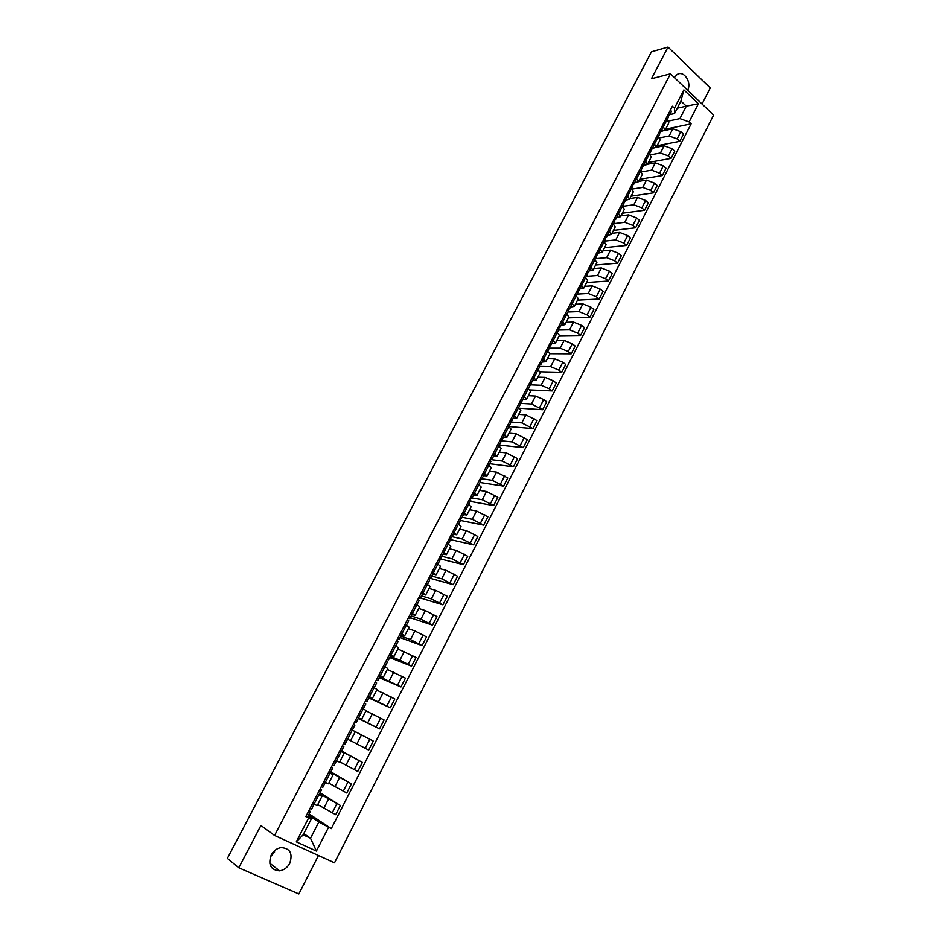 <?xml version="1.0" encoding="UTF-8"?>
<svg xmlns="http://www.w3.org/2000/svg" width="941" height="941" viewBox="0 0 941 941"><rect width="100%" height="100%" fill="white"/><g stroke="black" fill="none" stroke-linecap="round" stroke-linejoin="round"><path stroke-width="1.41" d="M274.631 851.934L270.338 856.945M271.173 855.028C267.926 864.779 270.737 870.049 279.583 870.848C283.959 870.154 287.334 867.649 289.746 863.332C292.969 853.487 290.075 848.241 281.077 847.582C276.83 848.323 273.525 850.805 271.173 855.028M702.057 104.016L710.255 87.936L668.028 47.05L651.49 51.767L227.369 858.392L238.791 867.778L298.85 893.95L318.47 855.498M274.572 835.455L334.49 862.815L713.631 115.073L670.439 73.81L274.572 835.455L260.916 825.48L238.791 867.778M668.028 47.05L651.454 78.726L670.439 73.81M317.717 804.602L335.678 814.671L340.371 805.472L319.528 793.698M319.128 794.463L321.975 796.345L318.776 795.016L314 804.284L317.211 805.578L321.963 796.357M314 804.284L312.53 803.579M319.999 792.769L340.371 805.472M318.776 795.016L317.305 794.31M328.774 783.135L346.759 792.981L351.428 783.853L330.514 772.385M323.81 781.712L328.433 783.806L333.149 774.655M330.82 771.796L351.428 783.853M330.256 772.879L333.149 774.643L328.562 772.514M339.748 761.822L357.768 771.455L362.391 762.386L341.418 751.236M336.255 760.634L339.56 762.198L344.241 753.106L339.725 750.871M341.559 750.977L362.391 762.386M341.301 751.459L344.241 753.106M350.64 740.673L368.684 750.083L373.283 741.096L350.84 729.334M344.982 744.178L347.594 739.273L346.123 738.473L350.605 740.743L355.251 731.722M358.462 718.206L379.517 728.875L384.081 719.947L366.002 710.843M357.168 717.077L361.567 719.465L357.11 717.183M358.333 718.442L379.517 728.875M361.567 719.453L366.178 710.502L361.803 708.079M369.154 697.457L390.28 707.82L394.808 698.963L376.706 690.071M368.119 695.858L372.448 698.328L369.401 696.987M368.872 698.01L390.28 707.82M372.46 698.328L377.035 689.435L372.73 686.93M379.788 676.85L400.96 686.93L405.453 678.132L387.327 669.439M378.988 674.791L383.258 677.355L380.152 676.132M379.341 677.72L400.96 686.93M383.258 677.355L387.798 668.533L383.563 665.922M390.327 656.395L399.901 660.159L411.558 666.181L416.028 657.453L397.878 648.972M389.774 653.889L393.973 656.536L390.833 655.43M389.727 657.571L411.558 666.181M393.985 656.524L398.49 647.773L394.314 645.079M400.807 636.092L410.464 639.586L422.086 645.585L426.508 636.928L414.91 630.929L408.347 628.647M400.49 633.128L404.618 635.869L401.431 634.869M400.043 637.563L422.086 645.585M404.63 635.857L409.1 627.177L404.995 624.389M411.205 615.932L420.945 619.178L432.531 625.153L436.93 616.543L425.367 610.58L418.745 608.462M411.123 612.532L415.193 615.355L411.958 614.461M410.288 617.696L432.531 625.153M415.193 615.343L419.639 606.722L415.593 603.851M421.521 595.924L431.366 598.899L442.905 604.851L447.269 596.312L435.742 590.372L429.061 588.431M421.674 592.077L425.673 594.994L422.403 594.206M420.462 597.982L442.905 604.851M425.685 594.971L430.096 586.419L426.12 583.467M431.766 576.045L441.694 578.786L453.197 584.702L457.538 576.221L446.046 570.317L439.306 568.529M432.154 571.775L436.095 574.775L432.778 574.092M429.343 578.056L453.197 584.702M436.106 574.751L440.47 566.27L436.553 563.224M441.941 556.319L451.962 558.801L463.419 564.706L467.724 556.284L456.279 550.391L449.48 548.779M442.552 551.614L446.422 554.708L443.082 554.12M438.976 558.542L463.419 564.706M446.446 554.672L450.774 546.25L446.928 543.133M452.045 536.723L462.149 538.97L473.57 544.839L477.84 536.488L466.442 530.618L459.584 529.171M452.88 531.606L456.691 534.782L453.303 534.3M450.116 539.534L473.57 544.839M456.703 534.747L461.008 526.395L457.22 523.184M462.078 517.268L472.264 519.279L483.65 525.125L487.885 516.832L476.522 510.987L469.606 509.704M463.125 511.739L466.877 514.998L463.454 514.621M460.431 520.455L483.65 525.125M466.901 514.962L471.17 506.67L467.442 503.388M472.041 497.954L482.31 499.73L493.649 505.552L497.86 497.307L486.532 491.496L479.569 490.367M473.299 492.025L476.993 495.354L473.523 495.072M470.253 501.412L493.649 505.552M477.016 495.319L481.251 487.085L477.593 483.721M481.933 478.769L492.284 480.31L503.588 486.109L507.764 477.934L496.483 472.135L489.449 471.17M483.403 472.441L487.038 475.852L483.533 475.675M480.016 482.51L503.588 486.109M487.062 475.817L491.273 467.642L487.661 464.195M491.261 459.667L502.176 461.031L513.457 466.807L517.609 458.69L506.352 452.915L499.271 452.103M493.437 452.997L497.013 456.491L493.472 456.409M489.696 463.725L513.457 466.807M497.036 456.444L501.212 448.339L497.66 444.822M500.518 440.717L512.01 441.894L523.243 447.645L527.372 439.576L516.15 433.836L509.022 433.166M503.4 433.695L506.917 437.259L503.341 437.271M499.318 445.069L523.243 447.645M506.94 437.212L511.081 429.167L507.599 425.579M509.951 421.933L521.773 422.885L532.971 428.614L537.064 420.603L525.89 414.887L518.703 414.369M513.292 414.534L516.75 418.169L513.139 418.275M508.975 426.555L532.971 428.614M516.774 418.122L520.891 410.135L517.456 406.465M520.232 403.348L531.477 404.007L542.628 409.723L546.697 401.76L543.71 399.572L535.558 396.067L528.324 395.702M523.114 395.502L526.513 399.207L522.867 399.407M519.797 408.241L542.628 409.723M526.537 399.16L530.63 391.233L527.242 387.492M530.23 384.845L541.099 385.269L549.25 388.751L552.214 390.95L556.26 383.058L553.296 380.834L545.157 377.376L537.876 377.165M532.865 376.612L536.205 380.387L532.524 380.682M530.218 389.974L552.214 390.95M536.241 380.34L540.287 372.46L536.97 368.649M539.863 366.461L550.661 366.661L558.789 370.095L561.742 372.318L565.753 364.473L562.812 362.238L554.684 358.827L547.356 358.744M542.545 357.839L545.839 361.697L542.122 362.073M540.287 371.801L561.742 372.318M545.862 361.638L549.885 353.828L546.627 349.946M549.285 348.182L560.154 348.17L568.27 351.569L571.199 353.816L575.186 346.017L572.269 343.771L564.153 340.395L556.778 340.466M552.167 339.207L555.402 343.136L551.638 343.606M549.944 353.71L571.199 353.816M555.425 343.077L559.425 335.325L556.213 331.361M558.636 330.044L569.587 329.82L577.692 333.173L580.597 335.431L584.549 327.691L581.656 325.421L573.551 322.093L566.129 322.304M561.706 320.705L564.894 324.704L561.107 325.257M559.213 335.737L580.597 335.431M564.918 324.645L568.893 316.941L565.729 312.918M567.941 312.012L578.95 311.589L587.043 314.894L589.925 317.176L593.842 309.495L590.983 307.201L582.891 303.919L575.422 304.261M571.187 302.332L574.316 306.39L570.505 307.037M568.399 317.882L589.925 317.176M574.351 306.331L578.292 298.685L575.186 294.604M577.162 294.11L588.243 293.486L596.323 296.756L599.182 299.05L603.087 291.428L600.24 289.11L592.16 285.864L584.643 286.346M580.609 284.088L583.679 288.217L579.832 288.946M577.539 300.144L599.182 299.05M583.714 288.158L587.631 280.559L584.573 276.407M586.337 276.336L597.488 275.501L605.557 278.736L608.38 281.053L612.262 273.466L609.439 271.149L601.37 267.938L593.806 268.55M589.96 265.962L592.983 270.161L589.101 270.973M586.608 282.535L608.38 281.053M593.018 270.091L596.9 262.563L593.9 258.34M595.441 258.669L606.663 257.646L614.708 260.833L617.519 263.174L621.366 255.646L618.566 253.294L610.521 250.13L602.91 250.882M599.252 247.965L602.216 252.223L598.3 253.129M595.629 265.033L617.519 263.174M602.252 252.164L606.11 244.684L603.157 240.39M604.487 241.131L615.767 239.908L623.812 243.06L626.6 245.413L630.423 237.932L627.647 235.568L619.601 232.439L611.956 233.321M608.474 230.098L611.391 234.415L607.451 235.403M604.581 247.648L626.6 245.413M611.427 234.344L615.249 226.922L612.356 222.57M613.661 223.676L624.824 222.288L632.846 225.405L635.61 227.769L639.409 220.347L636.657 217.959L628.623 214.877L620.942 215.877M617.637 212.337L620.507 216.724L616.531 217.794M613.473 230.38L635.61 227.769M620.542 216.653L624.342 209.278L621.483 204.867M623.107 206.291L633.811 204.785L641.821 207.867L644.573 210.255L648.337 202.868L645.608 200.48L637.586 197.422L629.858 198.563M626.73 194.705L629.553 199.163L625.553 200.304M622.307 213.231L644.573 210.255M629.588 199.08L633.364 191.764L630.564 187.283M632.446 189.012L642.738 187.412L650.737 190.447L653.466 192.846L657.206 185.518L654.501 183.107L646.491 180.084L638.727 181.354M635.763 177.202L638.539 181.707L634.505 182.93M631.082 196.187L653.466 192.846M638.574 181.637L642.327 174.367L639.574 169.827M641.668 171.85L651.607 170.145L659.594 173.132L662.299 175.555L666.016 168.286L663.323 165.851L655.336 162.875L647.526 164.263M644.738 159.805L647.467 164.381L643.409 165.675M639.798 179.261L662.299 175.555M647.514 164.299L651.231 157.076L648.525 152.477M650.796 154.783L660.417 152.995L668.392 155.947L671.074 158.394L674.768 151.16L672.097 148.713L664.123 145.773L656.253 147.29M653.654 142.526L656.336 147.161L652.242 148.537M648.467 162.44L671.074 158.394M656.383 147.078L660.064 139.915L657.418 135.257M659.817 137.833L669.169 135.951L677.132 138.88L679.79 141.326L683.46 134.151L680.813 131.693L672.85 128.788L664.828 130.446M662.511 125.365L665.146 130.058L661.029 131.505M657.065 145.737L679.79 141.326M665.181 129.976L668.851 122.859L666.24 118.143M303.802 833.561L310.518 838.243L318.823 822.058L308.46 815.165M307.919 816.212L311.506 818.599L303.143 834.832L310.518 838.243L316.399 851.052L296.297 841.842L308.624 817.929L311.506 818.599M677.273 108.191L686.307 106.157L680.943 101.087L674.532 113.532L674.462 108.156L672.392 106.215L305.813 816.6L308.624 817.929M674.462 108.156L683.884 89.889L698.41 103.745L689.118 121.918L679.92 118.59L686.307 106.157L698.41 103.745M318.823 822.058L331.291 828.609L691.141 123.824L689.118 121.918M328.538 827.315L316.399 851.052M687.624 90.23C692.082 82.267 683.684 69.787 677.014 74.586L674.356 77.55M668.757 120.989L679.92 118.59M674.532 113.532L669.745 114.59M309.107 813.894L331.291 828.609M665.616 129.14L691.141 123.824M296.297 841.842L303.143 834.832M680.943 101.087L683.884 89.889M311.495 809.119L309.954 808.578M309.06 810.295L310.307 811.577L308.719 810.966M307.66 816.565L306.096 816.047M322.739 787.311L321.234 786.711M320.258 788.605L321.563 789.734L320.011 789.087M318.928 794.698L317.411 794.122M333.902 765.668L332.432 765.009M331.361 767.068L332.749 768.056L331.22 767.362M330.126 772.996L328.632 772.361M345.041 744.213L343.547 743.472M347.594 739.273L346.1 738.52M342.395 745.695L343.841 746.554L342.336 745.813M341.23 751.459L339.783 750.765M354.534 722.182L356.051 722.876L354.581 722.088M358.509 717.959L356.051 722.876M354.792 725.17L353.381 724.417M365.39 701.139L366.966 701.704L365.531 700.869M369.413 696.822L368.049 695.999M365.72 703.986L364.343 703.174M363.12 708.785L361.815 708.067M376.165 680.261L377.8 680.684L376.4 679.814M380.223 675.85L378.894 674.968M376.553 682.966L375.212 682.096M386.869 659.523L388.562 659.829L387.186 658.9M390.962 655.042L389.668 654.101M387.327 662.088L386.01 661.17M397.49 638.939L399.243 639.115L397.89 638.151M401.619 634.375L400.348 633.387M398.008 641.374L396.726 640.409M408.029 618.519L409.853 618.555L408.523 617.555M412.193 613.861L410.97 612.826M408.617 620.813L407.371 619.79M418.498 598.229L420.368 598.147L419.074 597.1M422.697 593.489L421.497 592.407M419.145 600.393L417.933 599.323M428.884 578.092L430.825 577.892L429.555 576.809M433.131 573.269L431.954 572.14M429.59 580.126L428.414 579.009M439.2 558.107L441.188 557.778L439.953 556.649M443.482 553.202L442.341 552.026M439.965 560.001L438.824 558.848M449.445 538.252L451.492 537.805L450.28 536.652M453.75 533.276L452.645 532.053M450.269 540.028L449.151 538.817M459.62 518.55L461.713 517.985L460.525 516.785M463.96 513.492L462.878 512.222M460.502 520.197L459.408 518.938M469.712 498.989L471.864 498.295L470.7 497.06M474.088 493.849L473.041 492.531M470.653 500.506L469.594 499.212M479.734 479.557L481.945 478.757L480.804 477.487M484.145 474.346L483.121 472.994M480.733 480.957L479.71 479.616M489.826 460.22L491.955 459.361L490.837 458.044M494.131 454.985L493.143 453.586M490.743 461.549L489.743 460.161M499.894 440.976L501.882 440.094L500.8 438.753M504.047 435.765L503.082 434.319M500.683 442.282L499.718 440.847M509.881 421.874L511.751 420.968L510.681 419.58M513.892 416.675L512.963 415.181M510.551 423.144L509.61 421.662M519.773 402.889L521.549 401.972L520.502 400.56M523.667 397.714L522.761 396.185M520.349 404.148L519.444 402.619M529.595 384.046L531.277 383.105L530.254 381.658M533.371 378.894L532.5 377.317M530.089 385.281L529.195 383.716M539.334 365.32L540.934 364.379L539.934 362.897M543.016 360.203L542.169 358.58M539.746 366.543L538.887 364.932M549.003 346.735L550.52 345.782L549.556 344.265M552.59 341.642L551.767 339.983M549.344 347.935L548.509 346.288M558.589 328.268L560.048 327.315L559.095 325.762M562.095 323.21L561.295 321.516M558.872 329.456L558.06 327.774M568.117 309.918L569.505 308.966L568.587 307.389M571.528 304.908L570.764 303.167M568.329 311.106L567.552 309.389M577.562 291.71L578.903 290.757L577.997 289.146M580.903 286.723L580.162 284.947M577.727 292.886L576.974 291.122M586.937 273.619L588.231 272.667L587.349 271.02M590.219 268.667L589.501 266.856M587.066 274.796L586.337 272.984M596.253 255.646L597.5 254.693L596.641 253.023M599.464 250.741L598.77 248.883M596.335 256.822L595.629 254.976M605.498 237.802L606.698 236.85L605.863 235.156M608.651 232.933L607.98 231.039M605.534 238.967L604.863 237.097M614.673 220.076L615.837 219.135L615.026 217.395M617.778 215.242L617.131 213.325M614.685 221.241L614.026 219.324M623.789 202.468L624.918 201.527L624.118 199.763M626.835 197.681L626.212 195.716M623.765 203.632L623.13 201.68M632.846 184.977L633.928 184.048L633.152 182.26M635.834 180.225L635.234 178.225M632.787 186.142L632.176 184.154M641.833 167.604L642.891 166.675L642.138 164.863M644.773 162.899L644.197 160.864M641.738 168.768L641.162 166.745M650.76 150.348L651.784 149.431L651.054 147.584M653.654 145.679L653.101 143.608M650.643 151.513L650.078 149.466M659.629 133.21L660.617 132.293L659.9 130.423M662.476 128.576L661.935 126.482M659.476 134.375L658.947 132.281M668.428 116.19L669.392 115.273L668.698 113.379M671.227 111.591L670.721 109.462M668.263 117.343L667.745 115.225M672.85 128.788L669.169 135.951M664.123 145.773L660.417 152.995M655.336 162.875L651.607 170.145M646.491 180.084L642.738 187.412M637.586 197.422L633.811 204.785M628.623 214.877L624.824 222.288M619.601 232.439L615.767 239.908M610.521 250.13L606.663 257.646M601.37 267.938L597.488 275.501M592.16 285.864L588.243 293.486M582.891 303.919L578.95 311.589M573.551 322.093L569.587 329.82M564.153 340.395L560.154 348.17M554.684 358.827L550.661 366.661M545.157 377.376L541.099 385.269M535.558 396.067L531.477 404.007M525.89 414.887L521.773 422.885M516.15 433.836L512.01 441.894M506.352 452.915L502.176 461.031M496.483 472.135L492.284 480.31M486.532 491.496L482.31 499.73M476.522 510.987L472.264 519.279M466.442 530.618L462.149 538.97M456.279 550.391L451.962 558.801M446.046 570.317L441.694 578.786M435.742 590.372L431.366 598.899M425.367 610.58L420.945 619.178M414.91 630.929L410.464 639.586M404.371 651.443L399.901 660.159M393.773 672.086L389.256 680.872M383.081 692.894L378.541 701.739M372.318 713.854L367.731 722.77M361.473 734.968L356.851 743.955M350.546 756.246L345.888 765.292M339.536 777.678L334.855 786.794M328.444 799.262L323.728 808.448M658.512 136.257L654.76 143.538M649.631 153.489L645.855 160.805M640.692 170.815L636.892 178.19M631.693 188.271L627.859 195.693M622.624 205.844L618.778 213.325M613.497 223.546L609.627 231.063M604.31 241.355L600.405 248.93M595.065 259.293L591.124 266.926M585.749 277.36L581.785 285.041M576.374 295.545L572.375 303.273M568.482 310.965L562.906 321.646M557.413 332.302L553.367 340.136M547.838 350.864L543.769 358.768M538.193 369.566L534.088 377.517M528.477 388.398L524.349 396.408M518.703 407.359L514.539 415.428M508.846 426.461L504.658 434.589M498.93 445.705L494.707 453.88M490.861 461.466L484.686 473.311M478.875 484.58L474.593 492.884M468.736 504.235L464.431 512.598M458.526 524.031L454.185 532.453M448.245 543.969L443.881 552.449M440.07 559.954L433.483 572.599M427.461 584.279L423.027 592.889M416.945 604.663L412.476 613.332M406.359 625.189L401.854 633.916M395.69 645.867L391.162 654.665M384.951 666.698L380.387 675.567M374.13 687.695L369.519 696.622M363.226 708.832L358.58 717.83M352.24 730.145L347.558 739.203M341.171 751.6L336.455 760.728M330.009 773.231L325.268 782.43M667.334 119.154L663.605 126.376M672.097 148.713L668.392 155.947M663.323 165.851L659.594 173.132M654.501 183.107L650.737 190.447M645.608 200.48L641.821 207.867M636.657 217.959L632.846 225.405M627.647 235.568L623.812 243.06M618.566 253.294L614.708 260.833M609.439 271.149L605.557 278.736M600.24 289.11L596.323 296.756M590.983 307.201L587.043 314.894M581.656 325.421L577.692 333.173M572.269 343.771L568.27 351.569M562.812 362.238L558.789 370.095M553.296 380.834L549.25 388.751M543.71 399.572L539.628 407.535M534.053 418.427L529.948 426.449M524.325 437.424L520.197 445.505M514.539 456.55L510.375 464.689M504.682 475.817L500.483 484.015M494.754 495.225L490.532 503.47M484.744 514.762L480.498 523.067M474.676 534.441L470.394 542.816M464.525 554.261L460.22 562.694M454.315 574.233L449.963 582.714M444.023 594.336L439.647 602.887M433.648 614.591L429.237 623.213M423.203 634.999L418.769 643.679M412.687 655.548L408.218 664.299M402.089 676.261L397.584 685.06M391.421 697.116L386.88 705.985M380.658 718.124L376.082 727.064M369.825 739.297L365.214 748.295M358.909 760.622L354.275 769.691M347.911 782.112L343.242 791.252M336.831 803.755L332.126 812.965M680.813 131.693L677.132 138.88M279.583 870.848L269.714 863.168M311.542 809.189L314.047 804.308M307.695 816.635L310.307 811.577M322.787 787.37L325.327 782.453M318.975 794.757L321.563 789.734M333.961 765.703L336.513 760.763M330.173 773.043L332.749 768.056M341.289 751.494L343.841 746.554M352.322 730.11L354.851 725.193M366.966 701.704L369.472 696.846M363.273 708.867L365.778 704.009M377.8 680.684L380.293 675.861M374.177 687.718L376.623 682.966M388.562 659.829L391.033 655.03M384.998 666.734L387.398 662.088M399.243 639.115L401.701 634.352M395.749 645.902L398.09 641.362M409.853 618.555L412.287 613.838M406.406 625.224L408.7 620.789M420.368 598.147L422.791 593.465M416.992 604.687L419.227 600.37M430.825 577.892L433.225 573.234M427.508 584.314L429.684 580.091M441.188 557.778L443.576 553.155M451.492 537.805L453.856 533.218M448.292 544.004L450.374 539.981M461.713 517.985L464.066 513.433M458.585 524.066L460.608 520.138M471.864 498.295L474.193 493.778M468.783 504.27L470.759 500.436M481.945 478.757L484.262 474.264M478.922 484.615L480.851 480.886M491.955 459.361L494.248 454.903M501.882 440.094L504.164 435.659M498.977 445.728L500.8 442.188M511.751 420.968L514.021 416.569M508.893 426.496L510.681 423.038M521.549 401.972L523.796 397.608M518.75 407.394L520.479 404.03M531.277 383.105L533.512 378.776M528.524 388.433L530.218 385.151M540.934 364.379L543.145 360.074M538.24 369.601L539.887 366.414M550.52 345.782L552.732 341.501M547.885 350.899L549.485 347.805M560.048 327.315L562.236 323.069M557.46 332.326L559.013 329.315M569.505 308.966L571.681 304.755M578.903 290.757L581.056 286.57M576.41 295.58L577.88 292.733M588.231 272.667L590.372 268.503M585.796 277.395L587.219 274.631M597.5 254.693L599.629 250.565M595.1 259.328L596.488 256.646M606.698 236.85L608.815 232.756M604.357 241.39L605.698 238.791M615.837 219.135L617.931 215.054M613.544 223.582L614.849 221.053M624.918 201.527L627 197.481M622.671 205.891L623.93 203.444M633.928 184.048L635.998 180.025M631.729 188.306L632.952 185.942M642.891 166.675L644.95 162.687M640.727 170.862L641.915 168.568M651.784 149.431L653.83 145.467M649.678 153.524L650.819 151.301M660.617 132.293L662.652 128.364M658.559 136.304L659.653 134.163M669.392 115.273L671.415 111.367M667.381 119.189L668.439 117.131"/></g></svg>
